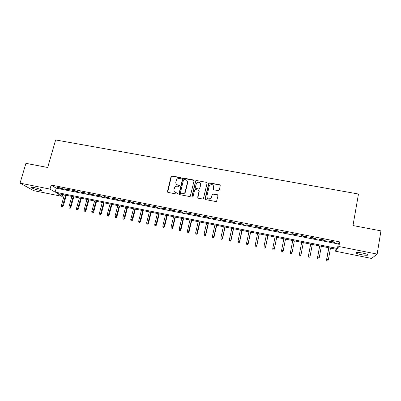 <?xml version="1.0" encoding="UTF-8"?>
<svg xmlns="http://www.w3.org/2000/svg" width="401" height="401" viewBox="0 0 401 401"><rect width="100%" height="100%" fill="white"/><g stroke="black" fill="none" stroke-linecap="round" stroke-linejoin="round"><path stroke-width="0.6" d="M181.252 178.295L180.811 177.613L172.059 175.999L171.037 176.666L167.453 191.432L168.074 192.415L176.866 194.094L177.588 193.628L177.147 192.936L176.004 192.721C174.435 192.249 173.763 191.202 173.989 189.568L174.716 187.387C175.448 186.43 176.4 186.034 177.568 186.194L178.706 186.405L179.427 185.939L178.986 185.252L177.844 185.041C176.28 184.58 175.608 183.538 175.833 181.914L176.52 179.788C177.252 178.806 178.209 178.39 179.402 178.55L180.535 178.761L181.252 178.295M181.237 177.974L172.23 176.234L171.312 176.651L167.713 192.249M177.558 193.257L176.004 192.721M179.402 185.593L177.844 185.041M361.06 254.63C358.514 254.099 356.825 253.577 356.003 253.056C355.476 252.209 357.712 252.219 362.72 253.081C365.281 253.612 366.98 254.134 367.802 254.66C368.288 255.502 366.043 255.497 361.06 254.63M38.887 190.189C35.418 189.422 32.972 188.605 31.549 187.743C31.012 187.217 31.945 187.177 34.346 187.623C37.839 188.395 40.29 189.212 41.699 190.069C42.23 190.6 41.293 190.64 38.887 190.189M218.269 190.65L219.307 189.974L220.254 185.753L219.593 184.761L209.583 182.916L208.771 183.187L205.111 198.615L205.768 199.613L215.823 201.538L216.575 201.337L218.019 195.718L217.357 194.716L213.051 193.909L212.269 194.134L211.437 197.122L210.715 198.35C208.37 199.462 207.096 198.771 206.891 196.259L209.147 186.365L209.758 185.257C212.109 183.994 213.417 184.645 213.683 187.207L213.307 188.856L213.969 189.848L218.269 190.65M20.05 183.147L25.93 163.347L47.694 167.488L55.639 139.954L358.479 194.024L352.99 225.547L380.95 230.866L377.146 254.099L371.582 258.445L335.592 251.226L336.87 249.372L57.413 193.523L62.195 196.375L33.649 190.65L20.05 183.147L50.01 189.102L55.107 192.144L337.487 248.48L338.855 246.49L377.146 254.099M51.163 185.061L56.23 188.189L338.284 243.988L339.677 241.888L51.163 185.061L50.01 189.102M339.677 241.888L338.855 246.49M194.019 180.906L193.377 179.929L183.563 178.119L182.676 178.485L178.996 193.638L179.633 194.625L189.488 196.505L190.32 196.219L194.019 180.906M196.51 180.505L206.42 182.335L207.071 183.317L203.382 198.771L202.59 199.006L198.32 198.194L197.673 197.197L199.081 191.102L198.435 190.114L195.618 189.583L194.585 190.259L192.961 196.866C192.345 197.212 191.999 197.041 191.934 196.365L195.658 180.821L196.51 180.505L206.42 182.335M61.694 188.179L57.082 187.272L57.914 187.788L62.506 188.696L61.694 188.179M69.408 189.703L64.772 188.786L65.579 189.302L70.2 190.214L69.408 189.703M77.172 191.237L72.511 190.315L73.288 190.826L77.934 191.743L77.172 191.237M84.987 192.776L80.29 191.853L81.042 192.355L85.724 193.282L84.987 192.776M92.847 194.33L88.125 193.397L88.852 193.899L93.558 194.831L92.847 194.33M100.756 195.888L96.004 194.951L96.701 195.452L101.438 196.385L100.756 195.888M108.716 197.462L103.934 196.52L104.606 197.011L109.373 197.954L108.716 197.462M116.726 199.041L111.914 198.094L112.556 198.58L117.353 199.528L116.726 199.041M124.786 200.635L119.944 199.678L120.561 200.164L125.383 201.117L124.786 200.635M132.901 202.234L128.024 201.272L128.611 201.753L133.468 202.711L132.901 202.234M141.062 203.848L136.16 202.881L136.716 203.352L141.603 204.32L141.062 203.848M149.277 205.467L144.34 204.495L144.871 204.966L149.789 205.934L149.277 205.467M157.543 207.101L152.575 206.119L153.077 206.585L158.024 207.563L157.543 207.101M165.864 208.741L160.866 207.758L161.332 208.214L166.315 209.202L165.864 208.741M174.24 210.395L169.207 209.402L169.643 209.858L174.656 210.846L174.24 210.395M182.666 212.059L177.603 211.061L178.009 211.512L183.051 212.505L182.666 212.059M191.147 213.733L186.054 212.725L186.425 213.172L191.503 214.174L191.147 213.733M199.688 215.417L194.555 214.405L194.901 214.846L200.009 215.858L199.688 215.417M208.279 217.116L203.117 216.094L203.427 216.53L208.57 217.548L208.279 217.116M216.926 218.821L211.733 217.798L212.009 218.224L217.187 219.247L216.926 218.821M225.633 220.54L220.405 219.507L220.645 219.933L225.858 220.961L225.633 220.54M234.395 222.269L229.131 221.232L229.342 221.648L234.585 222.685L234.395 222.269M243.217 224.009L237.918 222.966L238.094 223.377L243.372 224.42L243.217 224.009M252.094 225.763L246.76 224.71L246.901 225.121L252.214 226.169L252.094 225.763M261.031 227.527L255.663 226.47L255.768 226.871L261.121 227.928L261.031 227.527M270.028 229.302L264.625 228.234L264.695 228.635L270.079 229.698L270.028 229.302M279.086 231.091L273.647 230.019L273.683 230.41L279.101 231.477L279.086 231.091M288.204 232.891L282.73 231.808L282.725 232.194L288.184 233.272L288.204 232.891M297.387 234.705L291.873 233.613L291.833 233.994L297.326 235.081L297.387 234.705M306.63 236.525L301.076 235.432L301.001 235.803L306.529 236.896L306.63 236.525M315.933 238.364L310.339 237.262L310.229 237.628L315.798 238.725L315.933 238.364M325.301 240.214L319.672 239.101L319.522 239.462L325.126 240.57L325.301 240.214M200.68 184.089L200.59 184.47M199.663 188.475L199.543 188.991M328.875 241.312L334.519 242.425L334.73 242.074L329.066 240.956L328.875 241.312M335.953 249.191L335.592 251.226M62.701 194.575L62.195 196.375M56.23 188.189L55.107 192.144M338.284 243.988L337.487 248.48M57.914 187.788L58.01 187.452M65.579 189.302L65.674 188.966M73.288 190.826L73.383 190.485M81.042 192.355L81.137 192.019M88.852 193.899L88.942 193.558M96.701 195.452L96.796 195.107M104.606 197.011L104.696 196.67M112.556 198.58L112.646 198.239M120.561 200.164L120.651 199.818M128.611 201.753L128.701 201.407M136.716 203.352L136.801 203.006M144.871 204.966L144.956 204.615M153.077 206.585L153.162 206.234M161.332 208.214L161.418 207.863M169.643 209.858L169.728 209.507M178.009 211.512L178.094 211.157M186.425 213.172L186.51 212.816M194.901 214.846L194.981 214.49M203.427 216.53L203.507 216.174M212.009 218.224L212.089 217.868M220.645 219.933L220.725 219.573M229.342 221.648L229.422 221.287M238.094 223.377L238.174 223.016M246.901 225.121L246.981 224.755M255.768 226.871L255.848 226.505M264.695 228.635L264.77 228.264M273.683 230.41L273.758 230.039M282.725 232.194L282.8 231.823M291.833 233.994L291.908 233.623M306.529 236.896L306.6 236.52M315.798 238.725L315.868 238.349M325.126 240.57L325.196 240.194M334.519 242.425L334.584 242.044M176.335 184.159L178.009 185.262M174.55 191.899L176.169 192.926M193.984 180.425L183.718 178.35L182.831 178.716L179.232 194.425M184.204 179.437L183.483 179.904L180.38 192.946L180.826 193.638L182.034 193.868L184.766 192.856L187.442 182.786C187.658 181.157 186.976 180.114 185.407 179.658L184.204 179.437M180.57 193.518L180.826 193.638M187.177 180.896L187.588 183.011L185.483 191.929L184.916 193.061L182.189 194.074L180.981 193.843M207.051 182.876L206.54 182.56M199.041 190.605L199.212 191.317L197.853 197.929M196.645 180.736L195.618 181.407L192.099 196.916M200.54 184.811C200.229 182.179 198.896 181.578 196.545 182.996L195.242 187.432L195.888 188.42L198.701 188.951L199.738 188.275L200.665 185.031L200.375 183.357M195.417 188.154L195.888 188.42M200.665 185.031L199.658 188.886L198.836 189.167L196.024 188.64M213.573 185.874L213.788 187.427L213.437 189.513M207.192 197.969C208.174 199.332 209.387 199.528 210.831 198.55L211.437 197.122M218.004 195.282L213.162 194.119L212.38 194.345L211.548 197.327M220.249 185.362L219.693 184.986L209.698 183.147L208.886 183.412L205.277 199.327M61.574 206.455L62.641 206.781L61.574 206.455L61.433 205.302L63.353 205.893L66.305 195.297M62.325 206.605L65.684 195.172M61.433 205.302L64.34 194.906M63.353 205.893L62.641 206.781M69.092 207.994L70.155 208.32L69.092 207.994L68.952 206.836L70.862 207.427L73.794 196.796M69.844 208.149L73.193 196.675M68.952 206.836L71.839 196.405M70.862 207.427L70.155 208.32M76.651 209.543L77.709 209.868L76.651 209.543L76.511 208.38L78.411 208.971L81.328 198.3M77.413 209.698L80.741 198.184M76.511 208.38L79.378 197.914M78.411 208.971L77.709 209.868M84.26 211.096L85.313 211.422L84.26 211.096L84.12 209.934L86.009 210.525L88.907 199.813M85.027 211.252L88.34 199.703M84.12 209.934L86.967 199.427M86.009 210.525L85.313 211.422M91.914 212.665L92.962 212.991L91.914 212.665L91.774 211.497L93.654 212.084L96.531 201.337M92.686 212.821L95.984 201.232M91.774 211.497L94.601 200.956M93.654 212.084L92.962 212.991M99.618 214.239L100.656 214.565L99.618 214.239L99.478 213.071L101.348 213.658L104.2 202.871M100.39 214.4L103.674 202.766M99.478 213.071L102.285 202.49M101.348 213.658L100.656 214.565M107.368 215.828L108.4 216.149L107.368 215.828L107.227 214.655L109.082 215.237L111.914 204.415M108.145 215.989L111.408 204.315M107.227 214.655L110.009 204.034M109.082 215.237L108.4 216.149M115.162 217.422L116.19 217.743L115.162 217.422L115.022 216.244L116.871 216.826L119.678 205.964M115.944 217.583L119.192 205.868M115.022 216.244L117.784 205.588M116.871 216.826L116.19 217.743M123.002 219.026L124.024 219.352L123.002 219.026L122.866 217.848L124.701 218.43L127.493 207.528M123.789 219.192L127.022 207.432M122.866 217.848L125.608 207.152M124.701 218.43L124.024 219.352M130.896 220.645L131.909 220.966L130.896 220.645L130.756 219.457L132.581 220.039L135.348 209.096M131.688 220.806L134.901 209.006M130.756 219.457L133.478 208.726M132.581 220.039L131.909 220.966M138.836 222.269L139.844 222.59L138.836 222.269L138.696 221.081L140.51 221.658L143.257 210.675M139.633 222.43L142.826 210.59M138.696 221.081L141.398 210.304M140.51 221.658L139.844 222.59M146.826 223.903L147.829 224.224L146.826 223.903L146.686 222.715L148.49 223.287L151.212 212.269M147.628 224.069L150.806 212.184M146.686 222.715L149.362 211.898M148.49 223.287L147.829 224.224M154.866 225.552L155.859 225.868L154.866 225.552L154.726 224.354L156.52 224.931L159.217 213.868M155.673 225.713L158.831 213.788M154.726 224.354L157.382 213.502M156.52 224.931L155.859 225.868M162.951 227.207L163.944 227.522L162.951 227.207L162.816 226.009L164.595 226.58L167.272 215.477M163.763 227.372L166.906 215.402M162.816 226.009L165.448 215.111M164.595 226.58L163.944 227.522M171.092 228.871L172.079 229.187L171.092 228.871L170.956 227.668L172.726 228.239L175.377 217.096M171.909 229.041L175.031 217.026M170.956 227.668L173.563 216.735M172.726 228.239L172.079 229.187M179.282 230.55L180.26 230.866L179.282 230.55L179.147 229.342L180.906 229.913L183.533 218.725M180.104 230.715L183.207 218.66M179.147 229.342L181.733 218.37M180.906 229.913L180.26 230.866M187.528 232.234L188.495 232.55L187.528 232.234L187.392 231.026L189.137 231.593L191.738 220.37M188.355 232.405L191.437 220.309M187.392 231.026L189.949 220.009M189.137 231.593L188.495 232.55M195.823 233.933L196.786 234.249L195.823 233.933L195.683 232.72L197.417 233.287L199.994 222.019M196.655 234.104L199.713 221.964M195.683 232.72L198.219 221.663M197.417 233.287L196.786 234.249M213.823 186.62L213.788 187.427M204.169 235.643L205.127 235.953L204.169 235.643L204.034 234.425L205.753 234.991L208.304 223.678M205.006 235.813L205.543 234.735L208.049 223.628M204.034 234.425L206.545 223.327M205.753 234.991L205.127 235.953M212.57 237.362L213.517 237.673L212.57 237.362L212.435 236.144L214.139 236.705L216.665 225.352M213.412 237.532L213.949 236.45L216.43 225.302M212.435 236.144L214.916 225.001M214.139 236.705L213.517 237.673M221.021 239.091L221.964 239.402L221.021 239.091L220.886 237.868L222.58 238.43L225.081 227.031M221.868 239.267L222.415 238.179L224.871 226.991M220.886 237.868L223.347 226.685M222.58 238.43L221.964 239.402M229.527 240.836L230.465 241.141L229.527 240.836L229.392 239.608L231.076 240.164L233.547 228.725M230.385 241.011L230.931 239.918L233.362 228.685M229.392 239.608L231.828 228.38M231.076 240.164L230.465 241.141M238.094 242.585L239.016 242.896L238.094 242.585L237.958 241.357L239.623 241.908L242.069 230.43M238.951 242.76L239.502 241.673L241.908 230.395M237.958 241.357L240.364 230.089M239.623 241.908L239.016 242.896M246.71 244.349L247.628 244.655L246.71 244.349L246.575 243.116L248.229 243.668L250.645 232.144M247.572 244.53L248.134 243.432L250.51 232.114M246.575 243.116L248.956 231.803M248.229 243.668L247.628 244.655M255.382 246.124L256.294 246.43L255.382 246.124L255.247 244.886L256.886 245.437L259.277 233.868M256.254 246.304L256.815 245.206L259.166 233.843M255.247 244.886L257.602 233.532M256.886 245.437L256.294 246.43M264.109 247.913L265.016 248.219L264.109 247.913L263.978 246.67L265.602 247.216L267.968 235.603M264.986 248.094L265.552 246.991L267.878 235.582M263.978 246.67L266.304 235.272M265.602 247.216L265.016 248.219M272.896 249.713L273.793 250.013L272.896 249.713L272.765 248.465L274.374 249.011L276.71 237.352M273.778 249.893L274.349 248.79L276.645 237.337M272.765 248.465L275.061 237.021M274.374 249.011L273.793 250.013M281.743 251.643L282.625 251.703L281.743 251.643L281.607 250.269L283.201 250.815L285.512 239.111M282.625 251.703L283.206 250.595L285.472 239.101M281.738 251.522L281.607 250.269L283.878 238.78M283.201 250.815L282.625 251.823M292.088 252.63L294.369 240.881L292.088 252.63L291.517 253.643L290.64 253.342L291.517 253.643M290.625 253.462L290.509 252.089L292.75 240.555M290.64 253.342L290.509 252.089L292.118 252.419L291.532 253.527M299.572 255.292L300.499 255.362L299.572 255.292L299.467 253.918L301.086 254.249L303.291 242.665M300.499 255.362L301.036 254.46L300.469 255.477M299.597 255.176L299.467 253.918L301.682 242.339L299.422 254.129M308.575 257.136L309.522 257.206L308.575 257.136L308.484 255.763L310.113 256.094L312.294 244.465M308.615 257.021L308.484 255.763L310.67 244.139M308.414 255.968L310.635 244.129M317.637 258.991L318.605 259.066L317.637 258.991L317.562 257.617L319.206 257.948L321.351 246.274M317.692 258.881L317.562 257.617L319.717 245.948M317.467 257.818L319.657 245.933M326.76 260.861L327.747 260.941L326.76 260.861L326.705 259.482L328.354 259.818L330.469 248.094M326.83 260.75L326.705 259.482L328.825 247.768M326.574 259.678L328.74 247.748M328.354 259.818L327.747 260.941M356.003 253.056L356.093 252.52M31.549 187.743L31.669 187.327"/></g></svg>
